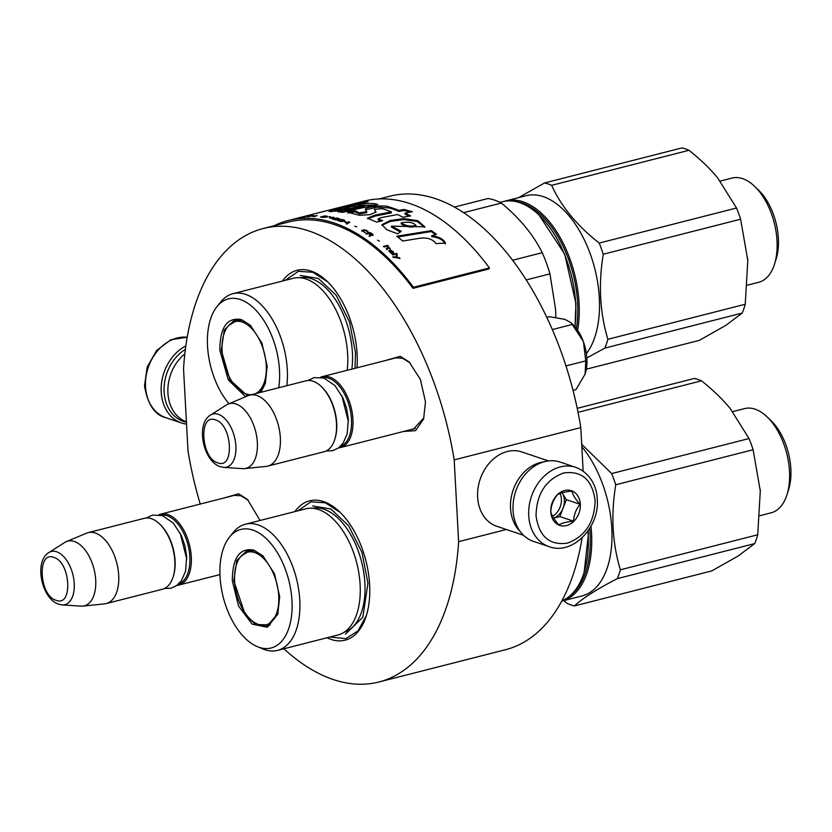 <?xml version="1.0" encoding="UTF-8"?>
<svg xmlns="http://www.w3.org/2000/svg" width="832" height="832" viewBox="0 0 832 832"><rect width="100%" height="100%" fill="white"/><g stroke="black" fill="none" stroke-linecap="round" stroke-linejoin="round"><path stroke-width="1.25" d="M223.839 498.035L238.628 493.782L247.426 499.418L260.083 520.478M231.92 495.976L233.688 495.352L240.864 495.747L248.269 500.261M385.486 360.526L400.265 356.283L409.063 361.92L420.358 379.35L425.474 401.804L423.613 418.954L415.563 430.654L403.572 431.465M393.557 358.467L395.335 357.854L402.511 358.249L409.916 362.762M282.391 281.07A71.906 39.79 75.7 0 1 327.174 281.382A71.906 39.79 75.7 0 1 357.126 354.214A71.906 39.79 75.7 0 1 357.011 367.796M294.871 511.607A71.906 39.79 75.7 0 1 339.664 511.909A71.906 39.79 75.7 0 1 369.616 584.74A71.906 39.79 75.7 0 1 366.226 616.054A71.906 39.79 75.7 0 1 327.049 637.77M200.252 504.046A234.01 129.501 75.7 0 1 187.97 450.601L183.539 368.836A234.01 129.501 75.7 0 1 263.255 228.498A234.01 129.501 75.7 0 1 454.189 459.888L458.619 541.663A234.01 129.501 75.7 0 1 378.914 682.001A234.01 129.501 75.7 0 1 283.91 648.773M423.956 417.789L413.504 429.094L411.663 429.406M582.098 537.805A234.01 129.501 75.7 0 1 505.523 649.709L378.914 682.001M458.619 541.663L506.324 529.495M454.189 459.888L580.798 427.596L583.159 471.11M379.101 198.952L389.865 196.206A234.01 129.501 75.7 0 1 580.798 427.596M285.168 280.363L298.449 271.315L312.832 272.272L327.6 281.788M366.423 615.389L358.02 630.885L345.821 638.643L329.836 637.062M297.658 510.89L310.939 501.842L325.312 502.798L340.08 512.314M320.58 377.25A36.608 20.259 75.7 0 1 322.358 376.626A36.608 20.259 75.7 0 1 329.514 377.021A36.608 20.259 -104.3 0 1 352.3 413.234A36.608 20.259 -104.3 0 1 340.454 447.564A36.608 20.259 -104.3 0 1 338.593 447.876M322.67 377.666A35.558 19.677 75.7 0 1 328.723 378.238A35.558 19.677 -104.3 0 1 350.719 412.61A35.558 19.677 -104.3 0 1 340.226 446.503M267.862 466.076L323.991 451.766A36.608 20.259 -104.3 0 0 334.755 439.483L335.026 438.599A35.558 19.677 -104.3 0 0 321.89 387.098L321.225 386.464A36.608 20.259 -104.3 0 0 313.05 381.212A36.608 20.259 75.7 0 0 305.906 380.827L249.777 395.138A36.608 20.259 75.7 0 1 256.922 395.533A36.608 20.259 -104.3 0 1 279.708 431.746A36.608 20.259 -104.3 0 1 267.862 466.076A36.608 20.259 -104.3 0 1 266.23 466.367L244.483 468.614A33.394 18.481 -104.3 0 0 256.963 438.36A33.394 18.481 -104.3 0 0 235.986 403.988A33.394 18.481 75.7 0 0 228.03 404.113L248.196 395.668A36.608 20.259 75.7 0 1 249.777 395.138M334.755 439.483A36.608 20.259 -104.3 0 0 321.225 386.464M210.454 415.095C195.302 424.133 203.341 461.542 220.324 466.7L223.798 467.397A27.425 15.174 -104.3 0 0 235.706 443.82A27.425 15.174 -104.3 0 0 218.317 414.294A27.425 15.174 -104.3 0 0 210.454 415.095L226.408 404.966A33.394 18.481 75.7 0 1 228.03 404.113M223.798 467.397L242.653 468.645A33.394 18.481 -104.3 0 0 244.483 468.614M158.933 514.748A36.608 20.259 75.7 0 1 160.722 514.134A36.608 20.259 75.7 0 1 167.866 514.519A36.608 20.259 -104.3 0 1 190.653 550.732A36.608 20.259 -104.3 0 1 178.807 585.062A36.608 20.259 -104.3 0 1 176.946 585.374M161.023 515.174A35.558 19.677 75.7 0 1 167.076 515.736A35.558 19.677 -104.3 0 1 189.082 550.108A35.558 19.677 -104.3 0 1 178.578 584.002M106.215 603.585L162.354 589.264A36.608 20.259 -104.3 0 0 173.108 576.982L173.389 576.098A35.558 19.677 -104.3 0 0 160.254 524.597L159.588 523.962A36.608 20.259 -104.3 0 0 151.403 518.721A36.608 20.259 75.7 0 0 144.258 518.326L88.13 532.646A36.608 20.259 75.7 0 1 95.274 533.031A36.608 20.259 -104.3 0 1 118.061 569.244A36.608 20.259 -104.3 0 1 106.215 603.585A36.608 20.259 -104.3 0 1 104.582 603.876L82.836 606.112A33.394 18.481 -104.3 0 0 95.316 575.858A33.394 18.481 -104.3 0 0 74.339 541.486A33.394 18.481 75.7 0 0 66.383 541.611L86.559 533.166A36.608 20.259 75.7 0 1 88.13 532.646M173.108 576.982A36.608 20.259 -104.3 0 0 159.588 523.962M48.807 552.594C33.665 561.642 41.694 599.04 58.687 604.198L62.15 604.895A27.425 15.174 -104.3 0 0 74.058 581.318A27.425 15.174 -104.3 0 0 56.67 551.793A27.425 15.174 -104.3 0 0 48.807 552.594L64.761 542.464A33.394 18.481 75.7 0 1 66.383 541.611M62.15 604.895L81.006 606.143A33.394 18.481 -104.3 0 0 82.836 606.112M571.563 323.201L572.738 324.334A33.987 18.814 -104.3 0 1 583.201 341.193L583.482 341.962A33.987 18.814 75.7 0 1 586.903 358.758A33.987 18.814 75.7 0 1 585.291 373.568A33.987 18.814 75.7 0 1 585.104 374.15L585.291 373.578M573.019 390.333L575.973 389.584L585.104 374.15L585.749 360.88L583.482 341.962M546.78 317.325L549.359 316.659L564.897 319.384L571.085 322.712L583.201 341.193M565.968 365.934L585.749 360.88M552.313 329.566L572.447 324.428M575.827 467.366L560.144 462.082A41.829 32.802 108.6 0 0 544.627 461.646A41.829 32.802 108.6 0 0 513.042 510.349A41.829 32.802 108.6 0 0 533.468 541.382L549.151 546.666C572.406 555.547 599.81 527.259 597.251 499.2C597.147 488.894 591.573 473.325 575.827 467.366A41.829 32.802 108.6 0 0 528.726 515.622A41.829 32.802 108.6 0 0 549.151 546.666M536.026 515.58C538.928 536.442 549.411 545.626 567.466 543.13C585.291 536.474 594.506 522.267 595.109 500.51C592.207 479.658 581.724 470.475 563.67 472.971C545.834 479.627 536.619 493.823 536.026 515.58M550.794 511.815A18.304 14.352 108.6 0 0 566.519 525.585A18.304 14.352 108.6 0 0 580.33 504.286A18.304 14.352 108.6 0 0 564.616 490.506A18.304 14.352 108.6 0 0 550.794 511.815M550.836 511.742C551.637 515.486 554.351 519.875 558.958 524.909C561.922 523.026 566.8 521.789 573.581 521.186C573.841 514.904 576.004 509.278 580.07 504.286C575.463 499.252 572.749 494.863 571.948 491.109C565.178 491.712 560.3 492.96 557.326 494.842C553.259 499.834 551.096 505.471 550.836 511.742M580.07 504.286L566.342 499.668L562.11 492.804A15.683 12.303 108.6 0 1 562.286 493.074A15.683 12.303 108.6 0 1 564.387 500.167A15.683 12.303 108.6 0 1 563.098 508.113L566.342 499.668M573.581 521.186L559.853 516.558L563.098 508.113A15.683 12.303 108.6 0 1 553.623 518.097M553.654 518.138L559.853 516.558M560.05 493.501A15.683 12.303 108.6 0 1 561.402 499.158A15.683 12.303 -71.4 0 1 552.542 516.225M186.441 422.219A39.738 31.169 -71.4 0 1 164.122 391.955A39.738 31.169 -71.4 0 1 185.37 349.409M186.545 424.143A41.829 32.802 -71.4 0 1 181.626 423.01A41.829 32.802 -71.4 0 1 161.2 391.966A41.829 32.802 -71.4 0 1 185.838 345.925M186.42 421.855A39.218 30.753 -71.4 0 1 167.918 392.985A39.218 30.753 -71.4 0 1 184.839 353.86M543.494 461.958A39.218 30.753 108.6 0 0 540.155 462.602A39.218 30.753 108.6 0 0 510.536 508.258A39.218 30.753 108.6 0 0 520.125 531.43M548.486 460.928L521.789 451.942A39.218 30.753 108.6 0 0 507.25 451.526A39.218 30.753 108.6 0 0 477.63 497.182A39.218 30.753 108.6 0 0 496.777 526.282L523.474 535.267M581.703 444.309L611.676 473.574A99.351 54.985 75.7 0 1 615.753 484.765C610.792 514.769 612.331 543.119 620.36 569.816A99.351 54.985 75.7 0 1 617.365 578.614C596.565 589.378 582.265 598.489 574.465 605.935A99.351 54.985 75.7 0 1 570.929 604.916A99.351 54.985 -104.3 0 1 567.382 603.554L563.763 600.6M574.465 605.935L711.818 570.898L738.14 556.005L754.718 543.587L617.365 578.614M589.711 528.393A86.538 47.892 75.7 0 1 569.234 596.409M590.959 526.25A87.589 48.474 75.7 0 1 561.735 601.12L581.932 595.972A87.589 48.474 75.7 0 0 612.009 535.662A87.589 48.474 75.7 0 0 581.838 446.742M620.36 569.816L757.723 534.778A99.351 54.985 75.7 0 1 754.718 543.587M760.188 489.403A88.899 49.192 75.7 0 1 760.292 491.015L757.723 534.778M760.292 491.015L753.116 449.738L615.753 484.765M729.789 408.002A88.899 49.192 75.7 0 1 730.153 408.439C722.53 399.194 712.982 389.979 701.522 380.817A99.351 54.985 -104.3 0 0 694.439 378.435L577.221 408.325M611.676 473.574L749.029 438.547A99.351 54.985 75.7 0 1 753.116 449.738M730.153 408.439L749.029 438.547M578.032 412.308L701.522 380.817M732.701 411.622L744.578 408.595A53.778 29.765 -104.3 0 1 755.082 409.167A53.778 29.765 75.7 0 1 767.094 416.874A53.778 29.765 75.7 0 1 786.968 494.77A53.778 29.765 75.7 0 1 771.16 512.814L759.959 515.674M767.094 416.874L771.035 420.649A47.59 26.333 75.7 0 1 788.611 489.57L786.968 494.77M232.315 580.736C232.45 557.773 239.647 547.56 253.906 550.118L262.912 555.88L274.456 573.706L279.677 596.669L277.784 614.203L267.363 627.266L252.158 624.114L238.576 606.081L232.315 580.736M277.94 613.683L266.531 626.486L255.757 624.686L245.232 614.754L233.782 580.726L236.808 560.508L247.156 550.482L254.81 550.898L263.255 556.223M588.182 530.722L588.401 534.04L584.168 572.187M587.943 531.055A87.589 48.474 75.7 0 1 588.172 534.456A87.589 48.474 75.7 0 1 584.043 572.603A87.589 48.474 75.7 0 1 561.912 600.798M277.576 650.385L337.927 634.993A65.104 36.026 -104.3 0 0 360.131 584.792A65.104 36.026 75.7 0 0 305.75 508.83L245.398 524.222A65.104 36.026 75.7 0 1 299.78 600.184A65.104 36.026 -104.3 0 1 277.576 650.385A65.104 36.026 -104.3 0 1 262.954 648.981L257.379 646.662A61.183 33.852 -104.3 0 0 291.98 600.808A61.183 33.852 75.7 0 0 267.654 539.989A61.183 33.852 75.7 0 0 229.455 537.17L233.241 532.459A65.104 36.026 75.7 0 1 245.398 524.222M229.455 537.17A61.183 33.852 75.7 0 0 220.022 576.597A61.183 33.852 -104.3 0 0 257.379 646.662M249.746 550.118L247.988 551.19M266.937 625.477L268.996 625.57M312.686 505.96L330.866 508.997L348.629 525.762L361.993 552.49L367.952 583.17L362.835 617.292L345.384 634.192M234.603 581.11A37.513 20.758 75.7 0 1 241.394 555.797A37.513 20.758 75.7 0 1 264.482 559.364A37.513 20.758 75.7 0 1 278.73 595.962A37.513 20.758 -104.3 0 1 258.939 624.593A37.513 20.758 -104.3 0 1 234.603 581.11M241.394 555.797L250.827 550.222A38.563 21.341 75.7 0 1 251.139 550.15M258.939 624.593L269.89 624.957A38.563 21.341 -104.3 0 0 270.202 624.874M586.352 369.19L699.338 340.371L725.66 325.468L742.238 313.061L604.874 348.088L586.851 357.958M576.399 328.494A86.538 47.892 75.7 0 0 522.215 203.008A86.538 47.892 -104.3 0 0 514.8 201.396M577.606 330.19A87.589 48.474 75.7 0 0 523.006 201.791A87.589 48.474 -104.3 0 0 505.898 200.866A87.589 48.474 -104.3 0 0 504.223 201.344M505.898 200.866L526.157 195.697A87.589 48.474 -104.3 0 1 543.265 196.622A87.589 48.474 75.7 0 1 594.027 265.782A87.589 48.474 75.7 0 1 586.383 353.631M518.617 197.621L544.596 182.936A99.351 54.985 -104.3 0 1 548.132 183.955A99.351 54.985 75.7 0 1 551.678 185.318C561.018 206.222 576.857 225.462 599.186 243.048A99.351 54.985 75.7 0 1 603.273 254.238C598.312 284.242 599.841 312.593 607.88 339.29L745.233 304.252A99.351 54.985 75.7 0 1 742.238 313.061M747.708 258.877A88.899 49.192 75.7 0 1 747.802 260.489L745.233 304.252M747.802 260.489L740.626 219.211L603.273 254.238M717.298 177.466A88.899 49.192 75.7 0 1 717.662 177.913C710.039 168.657 700.502 159.453 689.042 150.29A99.351 54.985 -104.3 0 0 681.959 147.909L544.596 182.936M599.186 243.048L736.549 208.021A99.351 54.985 75.7 0 1 740.626 219.211M717.662 177.913L736.549 208.021M551.678 185.318L689.042 150.29M720.21 181.095L732.098 178.069A53.778 29.765 -104.3 0 1 742.591 178.641A53.778 29.765 75.7 0 1 754.614 186.347A53.778 29.765 75.7 0 1 774.478 264.243A53.778 29.765 75.7 0 1 758.68 282.287L747.469 285.147M754.614 186.347L758.545 190.122A47.59 26.333 75.7 0 1 776.131 259.043L774.478 264.243M607.88 339.29A99.351 54.985 75.7 0 1 604.874 348.088M245.596 396.76L228.238 379.818L219.835 350.21C219.97 327.236 227.167 317.034 241.426 319.582L250.422 325.354L261.966 343.179L267.197 366.142L265.294 383.677L260.79 392.33M247.634 395.907L229.975 379.902L221.291 350.199L224.328 329.971L234.666 319.956L242.32 320.372L250.775 325.697M500.032 202.363L502.528 201.729A87.589 48.474 75.7 0 1 519.626 202.654A87.589 48.474 75.7 0 1 539.198 215.207L564.689 254.155L575.921 303.503L575.037 326.789M539.198 215.207A87.589 48.474 75.7 0 1 575.692 303.93A87.589 48.474 75.7 0 1 574.912 326.643M347.173 370.302A65.104 36.026 -104.3 0 0 347.641 354.266A65.104 36.026 75.7 0 0 293.259 278.304L232.908 293.696A65.104 36.026 75.7 0 1 287.29 369.658A65.104 36.026 -104.3 0 1 286.822 385.694M278.72 387.754A61.183 33.852 -104.3 0 0 279.5 370.282A61.183 33.852 75.7 0 0 255.174 309.462A61.183 33.852 75.7 0 0 216.965 306.634A61.183 33.852 75.7 0 0 207.532 346.07A61.183 33.852 -104.3 0 0 228.966 403.728M237.266 319.592L235.508 320.663M265.46 383.146L259.969 392.538M216.965 306.634L220.75 301.933A65.104 36.026 75.7 0 1 232.908 293.696M463.601 212.67L501.374 203.039C519.823 218.358 533.437 234.905 542.225 252.689A96.741 53.539 75.7 0 1 549.952 273.874L555.589 309.514L555.838 317.418M454.397 207.085L487.958 198.526A96.741 53.539 75.7 0 1 501.374 203.039M526.219 279.926L549.952 273.874M512.585 260.25L542.225 252.689M300.196 275.423L318.375 278.47L336.149 295.235L349.513 321.963L355.472 352.643L355.066 368.285M250.63 394.919L246.449 394.056A37.513 20.758 -104.3 0 1 222.113 350.584A37.513 20.758 75.7 0 1 228.904 325.26A37.513 20.758 75.7 0 1 252.002 328.838A37.513 20.758 75.7 0 1 266.24 365.425A37.513 20.758 -104.3 0 1 255.174 393.765M228.904 325.26L238.337 319.696A38.563 21.341 75.7 0 1 238.659 319.613M246.449 394.056A37.513 20.758 -104.3 0 0 251.649 394.659M263.255 228.498L288.579 222.04A234.01 129.501 75.7 0 1 412.994 288.35L488.966 268.975L489.414 267.904A235.57 130.364 -104.3 0 0 364.156 201.146L353.402 203.892A235.57 130.364 -104.3 0 0 351.104 204.516L348.119 205.286M412.994 288.35L413.442 287.279L489.414 267.904M274.019 225.753A235.57 130.364 75.7 0 1 288.184 220.522A235.57 130.364 75.7 0 1 413.442 287.279M418.444 238.482C426.598 237.078 432.463 238.784 436.02 243.589L445.453 243.1C443.404 239.075 438.849 236.621 431.766 235.768L436.405 234.374A236.298 139.277 -106.7 0 0 431.402 230.641A12486.926 9351.42 135.6 0 0 396.718 236.246A235.57 130.364 75.7 0 1 402.73 241.02L418.444 238.482M397.727 233.802L401.263 231.265L391.487 226.138L424.83 226.824L417.778 220.719L403.863 218.608L390.281 220.48L381.857 224.734L386.942 229.809L397.727 233.802M382.158 208.676A235.57 130.364 75.7 0 1 391.373 211.869L374.93 215.134L367.463 218.234L376.761 222.165L382.616 220.667L378.113 218.868L381.004 217.651L397.53 214.542A235.57 130.364 75.7 0 1 402.896 217.225L410.613 215.946A235.57 130.364 -104.3 0 0 405.038 213.106L412.339 211.734L404.019 209.446L398.986 210.423A235.57 130.364 -104.3 0 0 389.022 206.929C383.843 204.454 362.471 207.23 365.643 209.924L366.673 211.63L359.216 212.836L355.295 210.787L347.62 212.243L359.466 215.28L370.115 214.666L376.022 211.973L374.431 209.248L382.158 208.676M347.422 211.172L358.478 208.655A8643.69 7699.931 -74.3 0 1 377.884 204.547C372.039 201.999 355.129 204.287 340.111 208.239L329.035 211.515L342.306 210.662L338 211.817A235.57 130.364 75.7 0 1 342.94 212.316L347.422 211.172M313.612 214.042L329.982 209.872A235.57 130.364 75.7 0 1 337.646 208.468L346.32 206.378A235.57 130.364 -104.3 0 0 338.437 207.73L330.689 209.706M334.558 208.697L336.773 208.135A235.57 130.364 75.7 0 1 338.52 207.709L348.244 205.254A235.57 130.364 75.7 0 1 359.528 203.726L368.212 201.708A235.57 130.364 -104.3 0 0 353.402 203.892M294.112 219.014L296.41 218.421M303.087 216.861L297.398 218.213L303.108 216.975M306.093 216.362L301.267 217.526A235.57 130.364 75.7 0 1 304.918 217.048L305.458 216.913A235.57 130.364 -104.3 0 0 302.411 217.298L306.093 216.362M313.976 216.653L317.158 215.571L312.562 216.382A235.57 130.364 75.7 0 1 314.642 216.372L313.976 216.653M325.01 217.339L327.829 216.715L327.226 216.237A235.57 130.364 -104.3 0 0 324.688 215.946L320.466 217.027A235.57 130.364 75.7 0 1 323.003 217.318L325.01 217.339M329.139 216.767L330.73 216.767L329.139 216.767M333.289 217.246L329.503 217.922A235.57 130.364 75.7 0 1 331.646 218.358L334.142 217.422L333.289 217.246L334.194 217.932M336.305 219.95L339.914 219.378L339.29 218.67A235.57 130.364 -104.3 0 0 336.71 218.005L332.488 219.086A235.57 130.364 75.7 0 1 335.067 219.752L336.305 219.95M341.484 221.582L345.093 221.052L344.458 220.241A235.57 130.364 -104.3 0 0 341.869 219.419L337.646 220.49A235.57 130.364 75.7 0 1 340.236 221.322L341.484 221.582M354.754 226.221L356.72 226.855L354.754 226.221M387.639 245.367L383.417 246.438L384.051 246.979L388.274 245.898L387.639 245.367L383.812 246.771M390.551 252.606L391.602 253.698L393.713 252.782L390.593 250.037L393.11 252.325L389.345 250.359L388.856 250.962L390.551 252.606M313.394 215.748L313.851 215.634A235.57 130.364 -104.3 0 0 309.951 215.894L307.362 216.84L313.394 215.748M347.162 223.902L349.648 222.123L344.989 222.342A235.57 130.364 75.7 0 1 347.152 223.184L346.507 223.631L347.162 223.902M386.464 248.227L387.213 249.704L387.161 248.643L388.783 248.227L390.302 249.153L389.334 247.499L387.774 246.958L388.253 247.77L386.235 248.945M365.539 232.866L362.638 230.755L365.196 230.287L368.16 232.294L367.734 231.098L364.718 229.871L361.764 230.62L365.539 232.866M366.527 234.042L368.42 233.563L370.25 234.749L369.221 235.799L369.98 236.298L371.072 235.123L373.1 235.404L372.694 234.218A235.57 130.364 -104.3 0 0 370.105 232.554L365.882 233.636L366.527 234.042M377.51 240.178L379.454 241.186L377.51 240.178M392.434 254.488L392.954 254.977L397.176 253.906L396.656 253.406L392.434 254.488M396.656 255.039L395.585 257.098L392.964 256.745L393.588 257.348A734.23 599.102 -0.5 0 1 399.953 258.305L396.531 257.244L397.28 255.642L396.656 255.039L395.491 257.514L392.87 257.171M431.402 230.641L431.278 231.546A12540.518 9388.101 135.5 0 0 397.686 236.985M435.469 234.655A235.258 138.705 -106.7 0 0 431.278 231.546M431.766 235.768L431.631 236.652C438.776 237.505 443.321 239.938 445.266 243.942M400.286 231.962L391.466 227.094L391.487 226.138M424.726 227.282L417.196 221.468L403.967 219.575L390.562 221.374L381.93 225.274M391.373 211.869L391.404 212.857L374.962 216.133L367.702 218.754M347.672 211.952L347.734 212.534M375.939 212.389L374.431 209.248M355.41 211.806L347.786 212.971M366.673 211.63L366.756 212.638L359.663 213.897L355.368 212.098L355.233 211.078M389.022 206.929L389.085 207.927L376.854 207.168L365.57 209.882M398.986 210.423L399.017 211.411A234.53 129.782 -104.3 0 0 389.085 207.927M404.019 209.446L404.04 210.434L399.017 211.411M410.311 212.108L404.04 210.434M405.038 213.106L405.038 214.084A234.53 129.782 -104.3 0 1 409.209 216.174M380.578 221.187L378.134 219.856L378.113 218.868M342.306 210.662L342.462 211.682L340.974 212.077M340.111 208.239L340.319 209.269L330.907 211.744M375.149 205.13L358.498 205.462M341.037 209.092L340.319 209.269M338.437 207.73L338.562 208.25M360.391 203.528A234.53 129.782 -104.3 0 0 358.966 203.757M299.811 217.589L302.994 217.006M388.201 246.345L387.577 245.814M389.074 250.432L388.856 250.962M389.906 250.453L389.262 250.796M393.11 252.325L392.943 252.897M392.392 251.035L393.016 251.607M393.557 252.21L392.933 252.044M347.152 223.184L346.518 224.13M348.785 221.79L349.658 222.622M388.253 247.77L386.391 248.674M388.617 247.686L387.702 247.406M389.334 247.499L388.544 248.123M389.782 248.394L389.262 247.936M387.005 248.799L387.057 249.569M361.899 230.412L361.743 231.098M362.242 230.235L361.889 230.89M363.594 229.892L362.222 230.714M366.756 230.526L367.734 231.098M370.105 232.554L366.413 233.969M372.694 234.218L372.653 234.686A235.05 130.073 -104.3 0 0 372.58 234.645L372.278 235.477M371.384 235.404L370.968 235.217A235.05 130.073 -104.3 0 0 370.25 234.749L369.19 236.267M396.656 253.406L392.766 254.8M397.082 254.332L396.562 253.833M397.186 256.069L396.562 255.466M396.531 257.244L399.339 257.681M399.859 258.721L399.246 258.107M415.823 226.304L415.938 225.222L415.823 226.304C410.79 227.77 405.912 226.959 401.18 223.87L401.222 222.914C408.158 221.468 413.057 222.29 415.906 225.368C410.81 226.824 405.922 226.013 401.222 222.914L401.18 223.87M364.489 205.442L352.477 208.146L338.946 209.945L351.125 206.752L364.489 205.442L364.634 206.461L342.358 210.985M339.238 219.086L336.627 219.752L333.674 219.107L336.814 218.306L339.092 218.951L339.217 219.721M344.406 220.698L341.806 221.364L338.832 220.553L341.983 219.752L344.261 220.542L344.375 221.343M392.402 252.626L390.291 252.054L389.688 250.879L392.402 252.626L390.915 252.928M348.858 222.05L347.402 223.049L345.457 222.29L348.858 222.05L347.162 223.444M352.477 208.146L352.633 209.165M302.65 217.048L300.851 217.537M300.373 217.61L298.73 218.473M298.178 218.036L299.853 217.599M313.03 216.289L316.378 215.665L313.04 216.372M327.163 216.549L321.641 216.954L324.782 216.154L327.205 216.913M329.971 217.849L333.351 217.422L331.895 218.244L329.992 218.015M372.622 234.832L370.999 234.749A235.57 130.364 -104.3 0 0 368.961 233.428L368.93 233.886M368.961 233.428L370.302 233.085A235.57 130.364 75.7 0 1 372.351 234.406L372.58 234.645M341.734 395.418L348.462 421.803M215.457 419.931C198.401 412.88 200.876 458.453 217.776 462.821C234.822 469.872 232.357 424.299 215.457 419.931M180.086 532.917L186.815 559.302M53.81 557.43C36.764 550.378 39.229 595.951 56.129 600.319C73.174 607.37 70.71 561.798 53.81 557.43M165.932 417.726A41.829 32.802 -71.4 0 1 145.517 386.693A41.829 32.802 -71.4 0 1 187.2 337.241L170.882 339.737L156.603 350.501L147.191 367.037L144.508 385.902C147.711 404.55 154.856 415.158 165.932 417.726L181.626 423.01M312.603 508.279A63.97 35.402 75.7 0 1 364.884 583.19A63.97 35.402 -104.3 0 1 344.209 632.195M300.123 277.753A63.97 35.402 75.7 0 1 352.404 352.664A63.97 35.402 -104.3 0 1 351.853 369.106M374.93 215.134L374.962 216.133M397.186 357.552L322.358 376.626M415.282 428.48L340.454 447.564M235.539 495.05L160.722 514.134M219.929 574.579L178.807 585.062M164.414 588.515L171.07 588.203L176.81 585.478L181.49 580.59L185.557 571.241L186.701 556.587L184.902 545.584L181.303 535.402L173.264 523.047L162.323 515.559L152.37 515.102L146.432 517.993M326.061 451.017L332.717 450.705L338.458 447.98L343.138 443.092L347.204 433.742L348.338 419.089L346.549 408.086L342.95 397.904L334.911 385.549L323.97 378.061L314.018 377.593L308.069 380.494M584.314 571.719L584.043 572.603M288.184 220.522L295.62 218.629M297.211 218.223L317.678 213.002M339.123 210.974L338.946 209.945"/></g></svg>
